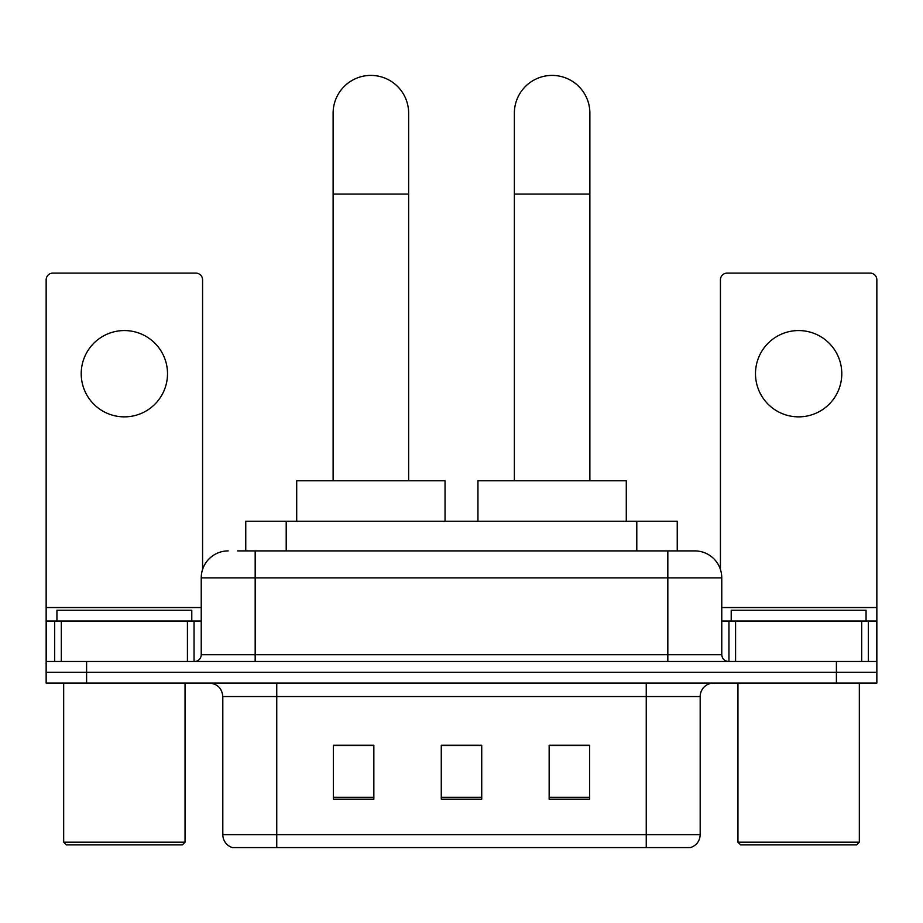 <?xml version="1.0" encoding="UTF-8"?>
<svg xmlns="http://www.w3.org/2000/svg" width="923" height="923" viewBox="0 0 923 923"><rect width="100%" height="100%" fill="white"/><g stroke="black" fill="none" stroke-linecap="round" stroke-linejoin="round"><path stroke-width="1.38" d="M245.76 550.904L245.76 521.241L677.24 521.241L677.24 550.904M238.261 550.904L694.384 550.904M237.649 550.904L255.175 550.904L255.175 577.879L201.237 577.879L201.237 654.742A6.738 6.738 0 0 1 194.488 661.491M228.2 550.904A26.975 26.975 0 0 0 201.237 577.879M694.8 550.904A26.975 26.975 0 0 1 721.763 577.879L721.763 654.742C722.167 658.837 724.417 661.087 728.512 661.491M86.6 661.491L46.15 661.491L46.15 672.279L86.6 672.279L46.15 672.279L46.15 683.066L86.6 683.066L86.6 672.279L836.4 672.279L86.6 672.279L86.6 661.491L836.4 661.491L836.4 672.279L876.85 672.279L836.4 672.279L836.4 683.066L86.6 683.066M836.4 683.066L876.85 683.066L876.85 621.029L876.85 661.491L836.4 661.491M700.188 834.646C699.819 841.107 696.577 845.422 690.485 847.591L646.25 847.591L646.25 834.646L700.188 834.646L700.188 696.553A13.487 13.487 0 0 1 713.675 683.066M222.812 834.646L276.75 834.646L276.75 847.591L646.25 847.591L232.515 847.591A13.487 13.487 0 0 1 222.812 834.646L222.812 696.553C222.005 688.362 217.516 683.862 209.325 683.066M589.612 799.168L589.612 745.23L549.15 745.23L549.15 799.168L589.612 799.168M373.85 799.168L373.85 745.23L333.388 745.23L333.388 799.168L373.85 799.168M481.725 799.168L481.725 745.23L441.275 745.23L441.275 799.168L481.725 799.168M481.725 745.507L441.275 745.507M373.85 745.507L333.388 745.507M589.612 745.507L549.15 745.507M124.363 330.561A43.15 43.15 0 0 0 81.212 373.711A43.15 43.15 0 0 0 124.363 416.861A43.15 43.15 0 0 0 167.513 373.711A43.15 43.15 0 0 0 124.363 330.561M187.415 661.491L187.415 621.029L61.322 621.029L61.322 661.491M202.575 569.456L202.575 279.854A6.738 6.738 0 0 0 195.838 273.104L52.888 273.104A6.738 6.738 0 0 0 46.15 279.854L46.15 621.029L61.322 621.029M187.415 621.029L201.237 621.029M46.15 661.491L46.15 621.029M182.35 844.891L66.375 844.891L63.675 842.191L185.05 842.191L182.35 844.891M63.675 683.066L63.675 842.191M185.05 683.066L185.05 842.191M191.788 621.029L191.788 610.241L56.938 610.241L56.938 621.029M333.122 480.779L333.122 113.171A37.762 37.762 0 0 1 370.873 75.409A37.762 37.762 0 0 1 408.635 113.171A37.762 37.762 0 0 0 370.873 75.409M408.635 480.779L408.635 113.171M445.048 521.241L445.048 480.779L296.71 480.779L296.71 521.241M514.365 480.779L514.365 113.171A37.762 37.762 0 0 1 552.127 75.409A37.762 37.762 0 0 1 589.878 113.171A37.762 37.762 0 0 0 552.127 75.409M589.878 480.779L589.878 113.171M626.29 521.241L626.29 480.779L477.952 480.779L477.952 521.241M798.637 330.561A43.15 43.15 0 0 0 755.487 373.711A43.15 43.15 0 0 0 798.637 416.861A43.15 43.15 0 0 0 841.788 373.711A43.15 43.15 0 0 0 798.637 330.561M861.678 661.491L861.678 621.029L735.585 621.029L735.585 661.491M861.678 621.029L876.85 621.029L876.85 279.854A6.738 6.738 0 0 0 870.112 273.104L727.162 273.104A6.738 6.738 0 0 0 720.425 279.854L720.425 569.456M721.763 621.029L735.585 621.029M856.625 844.891L740.65 844.891L737.95 842.191L859.325 842.191L856.625 844.891M737.95 683.066L737.95 842.191M859.325 683.066L859.325 842.191M866.062 621.029L866.062 610.241L731.212 610.241L731.212 621.029M286.211 550.904L286.211 521.241M636.789 550.904L636.789 521.241M255.175 661.491L255.175 654.742L721.763 654.742M201.237 654.742L255.175 654.742L255.175 577.879L667.825 577.879L667.825 661.491M721.763 577.879L667.825 577.879L667.825 550.904M646.25 683.066L646.25 696.553L222.812 696.553M700.188 696.553L646.25 696.553L646.25 834.646L276.75 834.646L276.75 683.066M481.725 797.299L441.275 797.299M373.85 797.299L333.388 797.299M589.612 797.299L549.15 797.299M201.237 607.542L46.15 607.542M194.049 621.029L194.049 661.491M46.254 621.029L46.254 661.491M54.676 661.491L54.676 621.029M333.122 194.084L408.635 194.084M514.365 194.084L589.878 194.084M876.85 607.542L721.763 607.542M876.746 661.491L876.746 621.029M868.324 621.029L868.324 661.491M728.951 661.491L728.951 621.029"/></g></svg>
